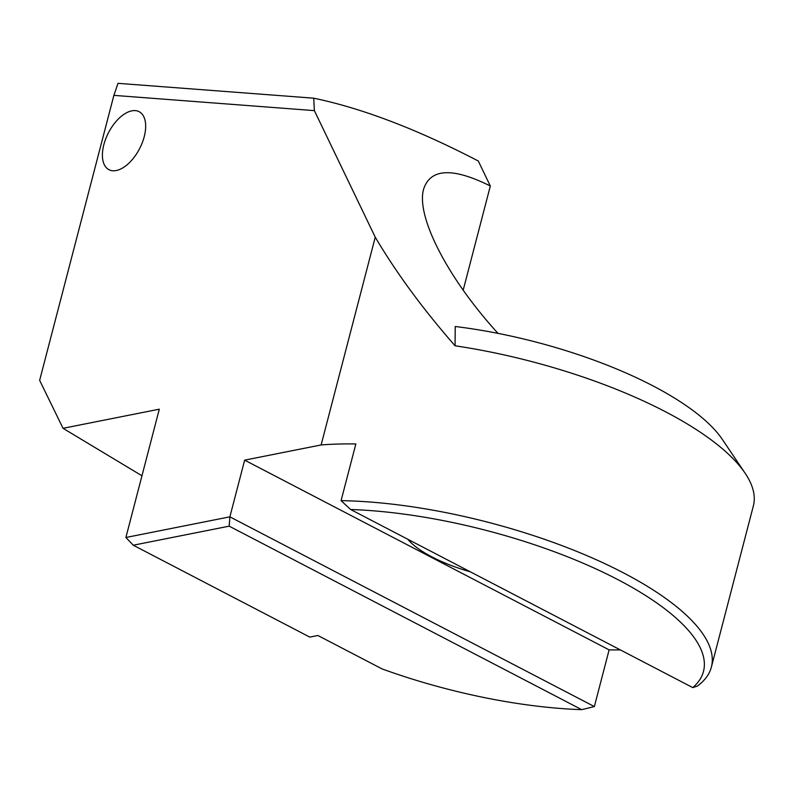 <?xml version="1.0" encoding="UTF-8"?>
<svg xmlns="http://www.w3.org/2000/svg" width="793" height="793" viewBox="0 0 793 793"><rect width="100%" height="100%" fill="white"/><g stroke="black" fill="none" stroke-linecap="round" stroke-linejoin="round"><path stroke-width="1.19" d="M407.78 539.25A81.748 27.22 -165.4 0 0 431.997 556.944A81.748 27.22 -165.4 0 0 470.358 571.822M116.264 170.525A32.701 17.476 117.5 0 1 108.938 169.692A32.701 17.476 117.5 0 1 105.816 138.616A32.701 17.476 117.5 0 1 131.807 110.842A32.701 17.476 117.5 0 1 139.142 111.684A32.701 17.476 117.5 0 1 142.254 142.76A32.701 17.476 117.5 0 1 116.264 170.525M133.274 545.217L309.795 637.106L317.874 635.5L382.028 668.895A245.255 81.669 14.6 0 0 581.705 709.666L229.197 526.165L133.274 545.217L125.889 537.495L229.881 516.838L594.354 706.563L609.123 649.873A251.797 83.84 -165.4 0 0 620.354 649.903M350.615 509.493L692.765 687.6A245.255 81.669 14.6 0 0 617.618 579.495A245.255 81.669 14.6 0 0 350.615 509.493L341.079 500.651A251.797 83.84 14.6 0 1 596.911 560.017A251.797 83.84 14.6 0 1 711.38 667.082L753.35 505.954A251.797 83.84 -165.4 0 0 745.113 473.203A251.797 83.84 -165.4 0 0 455.063 345.788C422.986 309.141 396.381 272.941 375.248 237.186L321.125 444.952L244.65 460.148L229.881 516.838L229.197 526.165M341.079 500.651L355.849 443.961A251.797 83.84 -165.4 0 0 321.125 444.952M711.38 667.082A251.797 83.84 14.6 0 1 697.344 686.114L692.765 687.6M455.063 345.788L455.232 326.508A219.096 72.956 14.6 0 1 722.314 439.381L745.113 473.203M375.248 237.186L314.375 110.623L113.875 95.368L118.008 83.334L313.701 98.183C362.232 108.284 417.088 129.219 478.288 160.999L490.322 186.008C452.753 167.303 430.52 168.324 423.64 189.051C415.73 216.192 447.718 278.274 498.014 333.377M314.375 110.623L313.701 98.183M463.181 290.179L490.322 186.008M113.875 95.368L39.65 380.323L63.034 428.309L141.957 475.78M125.889 537.495L159.304 409.188L63.034 428.309M609.123 649.873L244.65 460.148M581.705 709.666L594.354 706.563"/></g></svg>
